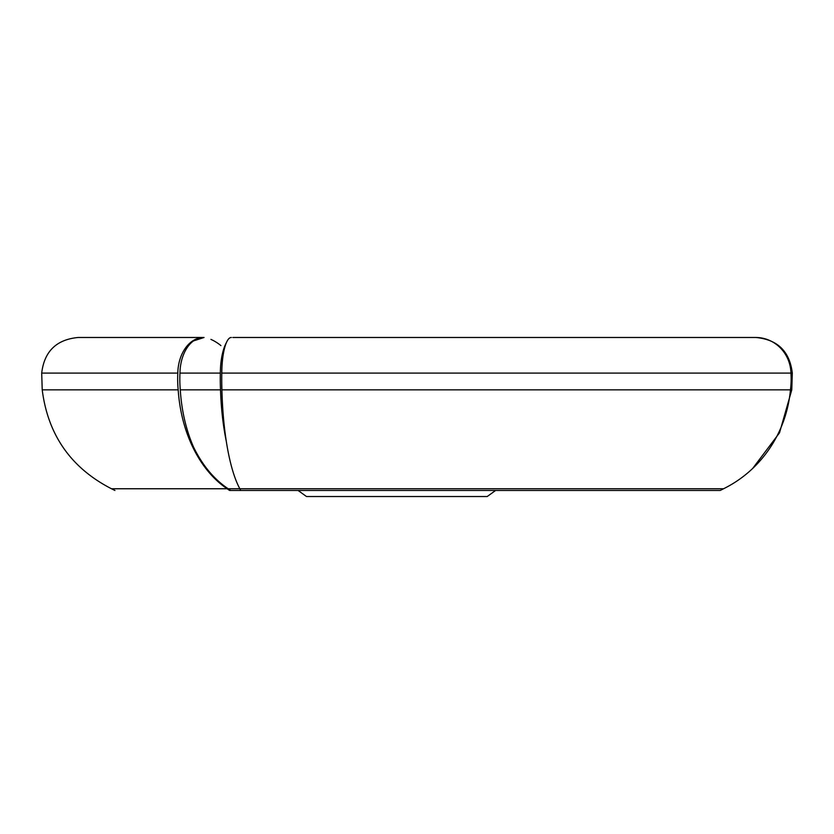<?xml version="1.0" encoding="UTF-8"?>
<svg xmlns="http://www.w3.org/2000/svg" width="834" height="834" viewBox="0 0 834 834"><rect width="100%" height="100%" fill="white"/><g stroke="black" fill="none" stroke-linecap="round" stroke-linejoin="round"><path stroke-width="1.25" d="M220.916 345.599A81.857 52.615 -90 0 0 210.908 339.386M226.316 342.805A36.519 12.489 90 0 0 220.332 373.1A81.857 28.002 90 0 0 220.51 389.843A122.16 41.783 90 0 0 226.316 441.457M114.956 490.475L111.475 488.755C71.015 467.957 47.934 434.983 42.221 389.843L41.7 373.1L177.809 373.1A81.857 57.89 90 0 0 178.184 389.843A122.16 86.382 90 0 0 227.15 488.755A81.857 57.89 90 0 0 229.611 490.475L720.19 490.475A81.857 79.074 90 0 0 723.547 488.755A122.16 118.001 -90 0 0 790.444 389.843L221.917 389.843A81.857 21.184 -90 0 1 221.792 373.1A36.519 9.455 -90 0 1 231.237 337.478A36.519 9.455 -90 0 1 231.393 337.489M220.332 373.1L179.956 373.1A36.519 23.477 90 0 1 193.467 340.929L204.049 337.489A36.519 25.823 90 0 0 203.632 337.478A36.519 25.823 90 0 0 177.809 373.1M298.113 490.475L306.485 496.522L487.212 496.522L495.584 490.475M752.633 468.51L779.519 432.815L791.779 389.843L790.444 389.843A81.857 79.074 -90 0 0 790.945 373.1A36.519 35.278 -90 0 0 755.677 337.478L232.822 337.478M755.792 337.478L755.792 337.478C777.559 339.521 789.725 351.395 792.3 373.1L221.792 373.1M720.19 490.475A81.857 79.074 -90 0 0 723.547 488.755L239.848 488.755A122.16 31.619 -90 0 1 221.917 389.843M240.745 490.475A81.857 21.184 -90 0 1 239.848 488.755L228.172 488.755C213.973 479.237 202.401 465.289 193.467 446.909A122.16 78.521 90 0 1 180.29 389.843L220.51 389.843M230.674 490.475L228.172 488.755M179.956 373.1A81.857 52.615 90 0 0 180.29 389.843M111.475 488.755L227.15 488.755M42.221 389.843L178.184 389.843M41.7 373.1C44.275 351.395 56.441 339.521 78.208 337.478L203.632 337.478M792.3 373.1L791.779 389.843"/></g></svg>
